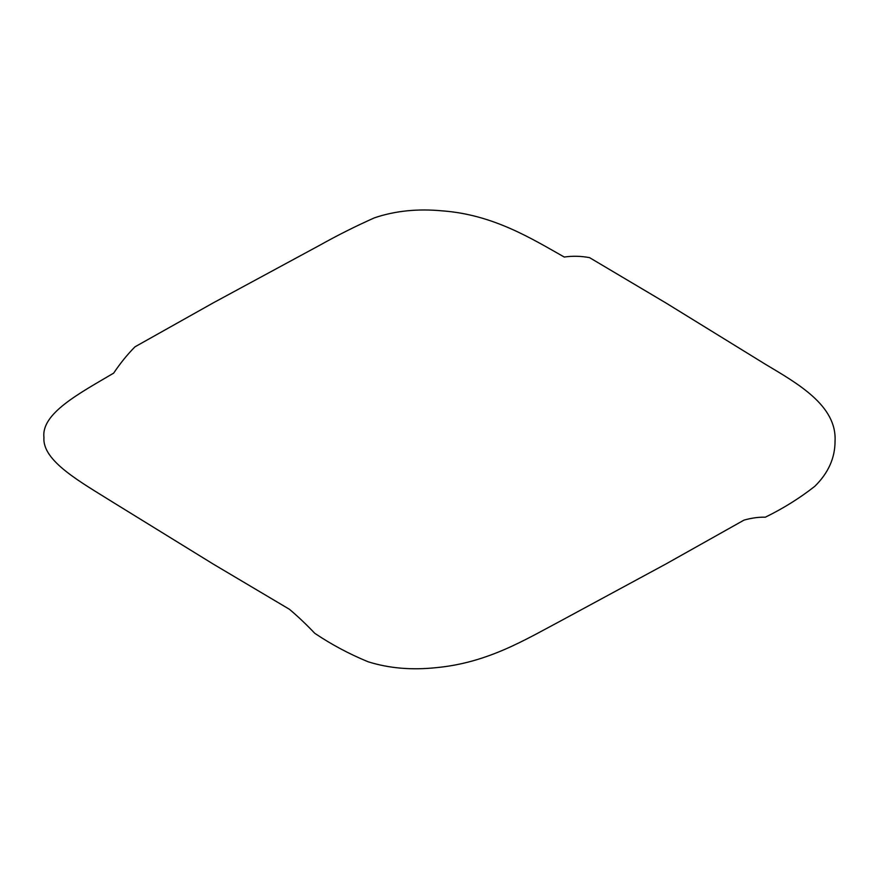 <?xml version="1.0" encoding="UTF-8"?>
<svg xmlns="http://www.w3.org/2000/svg" width="879" height="879" viewBox="0 0 879 879"><rect width="100%" height="100%" fill="white"/><g stroke="black" fill="none" stroke-linecap="round" stroke-linejoin="round"><path stroke-width="1.32" d="M213.311 302.837L134.97 346.831C127.334 354.556 120.236 363.313 113.666 373.125C78.857 393.671 41.093 413.515 43.95 437.533C42.148 461.134 81.099 482.263 113.6 502.667L213.223 564.065L289.433 609.29C297.97 616.487 306.397 624.486 314.737 633.276C331.273 644.417 349.04 653.91 368.026 661.744C388.914 668.326 411.746 670.292 436.511 667.622C487.548 662.799 524.895 639.879 559.352 621.629L665.689 564.109L744.03 520.104C751.666 517.973 758.764 517.006 765.334 517.193C783.178 508.48 799.648 498.206 814.745 486.362C828.337 473.045 835.105 457.915 835.05 440.972C836.852 405.648 797.901 383.662 765.4 364.269L665.777 302.881L589.567 257.646C581.03 256.042 572.603 255.833 564.263 257.042C532.125 238.934 493.471 214.652 442.489 210.883C417.734 208.499 395.012 210.839 374.333 217.871C355.435 226.31 337.206 235.451 319.648 245.307L213.311 302.837"/></g></svg>
